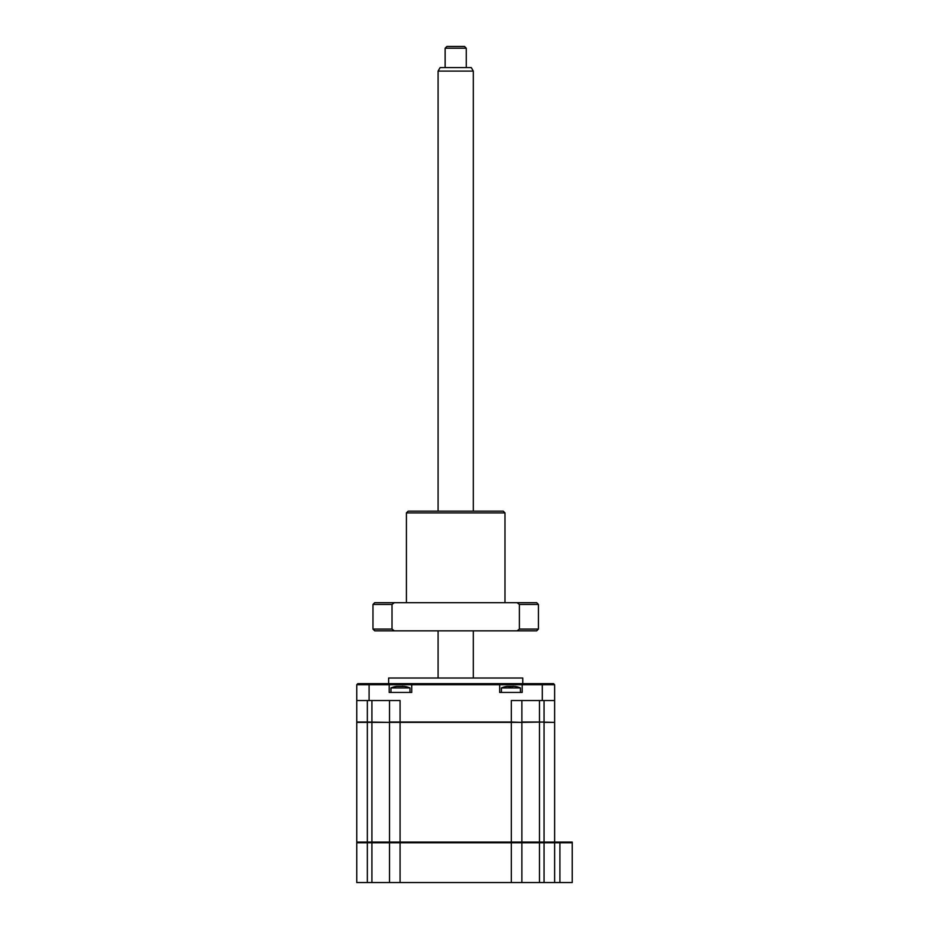 <?xml version="1.0" encoding="UTF-8"?>
<svg xmlns="http://www.w3.org/2000/svg" width="929" height="929" viewBox="0 0 929 929"><rect width="100%" height="100%" fill="white"/><g stroke="black" fill="none" stroke-linecap="round" stroke-linejoin="round"><path stroke-width="1.39" d="M572.229 842.766L572.229 882.55L559.908 882.55L559.908 842.069L572.229 842.069L572.229 842.766L554.625 842.766L553.916 842.069M559.908 842.069L521.877 842.069L521.877 722.367L356.771 722.367L356.771 842.069L367.338 842.069L367.338 722.019L389.866 722.367M559.908 882.55L554.625 882.55L554.625 842.766L544.057 842.766L544.057 722.019L521.877 722.367M554.625 882.55L356.771 882.55L356.771 842.766L357.479 842.069M544.057 882.55L544.057 842.766L539.482 842.766L539.482 722.019L554.276 722.367M539.482 882.55L539.482 842.766L521.877 842.766L521.181 842.069M539.482 842.766L539.482 842.069M521.877 882.55L521.877 842.766L389.518 842.766L390.215 842.069M389.518 882.55L389.518 842.766L356.771 842.766M388.636 683.651L388.636 678.019L522.76 678.019L522.76 683.651M389.518 700.547L389.518 722.019L511.322 722.019L511.322 700.547L554.625 700.547L554.625 722.019M521.877 700.547L521.877 722.019L539.482 722.019L539.482 700.547M521.877 842.069L511.322 842.069L511.322 722.019L521.529 722.367M367.338 700.547L367.338 722.019L356.771 722.019L356.771 700.547L400.074 700.547L400.074 842.069L389.518 842.069L389.518 722.367M356.771 700.547L356.771 684.708L389.193 684.708L389.193 692.442L411.733 692.442L411.733 684.708L389.193 684.708L388.148 683.651L357.828 683.651L356.771 684.708M554.625 700.547L554.625 684.708L522.203 684.708L522.203 692.442L499.674 692.442L499.674 684.708L411.733 684.708L412.79 683.651L388.148 683.651M554.625 684.708L553.568 683.651L523.259 683.651L522.203 684.708L499.674 684.708L498.618 683.651L412.79 683.651M523.259 683.651L498.618 683.651M554.625 842.069L554.625 722.367L544.057 722.367M511.322 882.55L511.322 842.069L400.074 842.069L400.074 882.55M389.518 842.069L367.338 842.069L367.338 882.55M501.428 692.442L501.428 687.936L520.437 687.936A24.642 24.642 0 0 0 516.396 686.647L516.907 686.798A24.049 23.12 180 0 0 514.945 686.403L506.92 686.403A24.049 23.12 180 0 0 504.97 686.798L505.492 686.682M501.428 687.936A24.642 24.642 0 0 1 505.481 686.647M506.92 686.403L510.915 686.647M512.193 686.798L513.11 686.229M390.958 692.442L390.958 687.936L409.968 687.936A24.642 24.642 0 0 0 405.927 686.647L406.437 686.798A24.049 23.12 180 0 0 404.475 686.403L396.451 686.403A24.049 23.12 180 0 0 394.488 686.798L394.488 686.798M390.958 687.936A24.642 24.642 0 0 1 395.011 686.647M406.437 686.798L405.915 686.682A24.049 23.12 180 0 0 404.475 686.403M401.839 686.403L402.64 686.229M396.451 686.403L399.087 686.403M406.414 512.901L504.981 512.901L503.228 511.147L408.168 511.147L406.414 512.901L406.414 602.677M519.381 604.442L519.381 629.084L538.425 629.084L538.425 604.442L519.381 604.442L517.081 602.677L536.672 602.677L538.425 604.442M394.314 602.677L374.724 602.677L372.97 604.442L392.015 604.442L394.314 602.677L517.081 602.677M372.97 604.442L372.97 629.084L392.015 629.084L392.015 604.442M519.381 629.084L517.081 630.837L394.314 630.837L392.015 629.084M394.314 630.837L374.724 630.837L372.97 629.084M538.425 629.084L536.672 630.837L517.081 630.837M445.142 48.215L446.895 46.45L464.5 46.45L466.265 48.215L445.142 48.215L445.142 67.573M438.093 71.092L440.125 67.573L471.27 67.573L473.302 71.092L438.093 71.092L438.093 511.147M371.914 882.55L371.914 700.547M544.057 722.019L544.057 700.547M369.092 700.547L369.092 683.651M542.304 700.547L542.304 683.651M520.437 692.442L520.437 687.936M409.968 692.442L409.968 687.936M504.981 512.901L504.981 602.677M438.093 630.837L438.093 678.019M473.302 71.092L473.302 511.147M473.302 630.837L473.302 678.019M466.265 48.215L466.265 67.573"/></g></svg>
